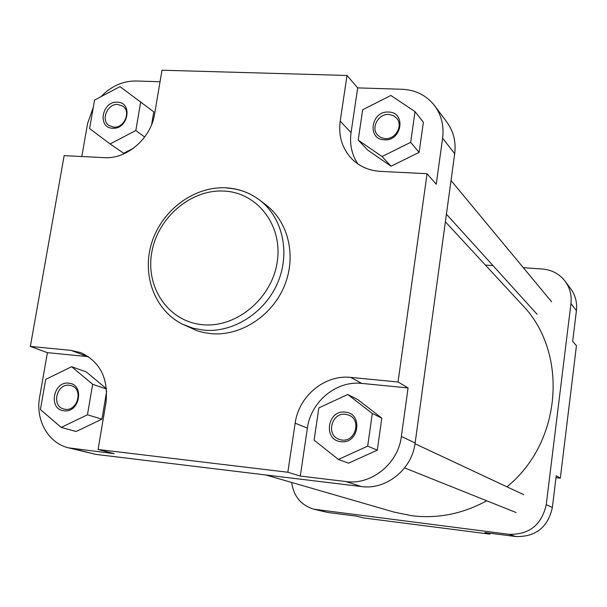 <?xml version="1.0" encoding="UTF-8"?>
<svg xmlns="http://www.w3.org/2000/svg" width="607" height="607" viewBox="0 0 607 607"><rect width="100%" height="100%" fill="white"/><g stroke="black" fill="none" stroke-linecap="round" stroke-linejoin="round"><path stroke-width="0.91" d="M265.836 474.985L394.042 512.088L411.796 515.753C437.806 518.841 462.792 513.848 486.738 500.783M506.921 486.799C562.241 442.306 568.66 352.174 522.058 304.714L445.386 221.805M356.491 516.147L327.697 512.46L313.857 509.205L508.894 534.297C529.213 534.805 541.664 524.918 546.247 504.637L552.362 507.513C547.886 527.362 535.693 537.028 515.783 536.527L484.879 532.574L489.978 534.137L363.282 517.9L356.491 516.147M576.422 310.64L570.952 303.591C571.847 295.298 569.92 287.862 565.17 281.284L570.739 288.78C575.398 295.23 577.295 302.521 576.422 310.64L572.667 341.346L576.445 345.702L560.314 478.179L556.004 477.686M560.314 478.179L556.24 475.767L552.362 507.513M489.978 534.137L490.092 533.242M291.648 482.451C293.674 496.329 301.072 505.252 313.857 509.205M570.952 303.591L546.247 504.637M565.17 281.284C559.449 273.924 551.854 269.834 542.377 269.007L523.317 267.687M485.388 265.062L492.998 265.585M340.944 441.653C322.825 440.318 327.34 409.52 345.201 412.123C363.373 413.253 358.957 444.385 340.944 441.653M345.535 414.27C331.854 412.145 325.709 434.673 338.759 439.248L341.817 440.022C355.224 442.2 361.704 420.302 349.177 415.271L345.535 414.27M112.803 128.244C97.143 128.176 101.885 100.997 117.295 102.196C133.009 102.097 128.327 129.534 112.803 128.244M117.819 104.45C107.431 103.516 100.489 120.148 109.025 125.528L113.896 127.166C124.177 128.153 131.241 111.749 122.933 106.225L117.819 104.45M64.039 410.78C48.105 409.642 53.128 380.855 68.803 383.184C84.79 384.14 79.836 413.215 64.039 410.78M69.388 385.225C56.762 383.26 51.178 405.886 63.56 408.951L65.23 409.285C77.726 411.318 83.508 388.988 71.383 385.657L69.388 385.225M384.481 139.822C366.742 139.701 370.991 110.732 388.488 112.045C406.28 111.976 402.122 141.241 384.481 139.822M388.761 114.435C378.328 113.562 370.574 128.039 377.668 135.156L381.067 137.652L385.27 138.654C395.529 139.58 403.405 125.474 396.69 118.221L393.184 115.505L388.761 114.435M211.031 333.675C240.114 336.407 271.435 316.497 284.023 286.8C296.74 257.156 288.856 222.344 266.185 205.098L259.743 200.158C282.627 217.564 290.563 252.747 277.695 282.733C264.956 312.764 233.293 332.917 203.929 330.185L193.147 328.243L183.026 324.434L197.412 330.853L203.353 332.492L211.031 333.675M160.043 81.733L136.067 80.989C122.826 80.921 111.134 86.148 100.99 96.68M93.296 107.333L87.62 123.35L81.801 156.53M151.636 124.549L153.776 111.878L119.981 86.634L94.571 100.072L89.586 128.563L110.095 143.935L135.831 130.543L140.733 101.733M110.095 143.935L123.699 153.275L133.601 148.146M88.516 356.696L47.422 352.659L39.63 397.107C35.259 419.953 48.249 443.156 68.599 447.86L114.169 453.641L98.076 449.491L105.967 402.669C108.524 378.358 100.125 361.681 80.761 352.637L71.011 350.36L30.35 346.422L64.145 155.65L104.336 157.653C126.772 159.33 151.006 138.388 154.618 113.949L161.986 70.215L347.014 75.465L340.201 121.142C338.274 136.089 342.211 148.723 351.999 159.049C359.678 166.568 369.155 170.681 380.445 171.386L427.062 173.701L398.04 381.985L350.732 377.41C324.851 374.39 298.682 396.09 295.161 423.185L287.847 472.246L98.076 449.491M61.17 427.404L87.461 414.801L92.651 384.277L71.649 366.704L45.692 379.375L40.411 409.543L61.17 427.404L76.118 431.501L101.953 419.164L106.665 391.265M106.483 388.784L86.308 371.947L71.649 366.704M300.298 476.055L345.937 481.556C371.446 485.259 398.192 463.665 401.364 436.479L408.079 387.934L361.757 383.404C336.407 380.422 310.799 401.614 307.385 428.102L300.298 476.055L287.847 472.246M338.372 459.453L348.57 463.156L377.304 450.144L381.803 418.124L357.682 399.512L347.743 394.489L318.85 407.881L314.107 440.151L338.372 459.453L367.675 446.145L372.296 413.458L347.743 394.489M427.062 173.701L436.236 184.262L442.609 138.146C444.112 125.968 441.494 115.216 434.764 105.884C426.645 95.474 415.757 89.927 402.1 89.267L357.682 87.886L351.066 132.607C349.488 144.208 351.749 154.648 357.864 163.92M358.206 140.088L367.63 150.028L391.083 166.235L419.134 152.349L423.367 122.204L415.013 111.612L390.878 95.466L362.667 109.73L358.206 140.088L382.069 156.553L410.666 142.341L415.013 111.612M434.764 105.884L447.025 122.371C453.581 131.461 456.138 141.909 454.696 153.723L442.609 138.146M401.364 436.479L415.135 442.958L454.696 153.723M415.135 442.958C412.1 469.287 386.181 490.175 361.393 486.556L345.937 481.556M73.181 448.71L95.891 454.393L361.393 486.556M95.891 454.393L68.599 447.86M408.079 387.934L398.04 381.985M357.682 87.886L347.014 75.465M47.422 352.659L30.35 346.422M410.666 142.341L419.134 152.349M382.069 156.553L391.083 166.235M367.675 446.145L377.304 450.144M372.296 413.458L381.803 418.124M87.461 414.801L101.953 419.164M92.651 384.277L106.506 389.041M135.831 130.543L144.678 137.015M515.783 536.527L508.894 534.297M317.15 509.819L327.697 512.46M202.753 324.722C236.457 328.046 271.921 298.432 277.209 262.012C282.999 225.622 257.58 192.594 224.142 191.076C190.773 189.035 157.319 217.86 151.674 252.998C145.543 288.105 168.958 321.922 202.753 324.722M226.646 188.018C238.983 188.762 250.016 192.814 259.743 200.158C249.909 192.73 238.763 188.625 226.312 187.844M351.066 132.607L340.201 121.142M307.385 428.102L295.161 423.185M361.757 383.404L350.732 377.41M87.37 356.567L71.011 350.36M225.956 187.829C194.179 186.144 162.077 210.075 151.856 242.398C141.416 274.66 154.648 310.738 183.026 324.434M451.031 180.499L551.619 301.823M446.426 214.18L537.104 314.289M415.021 443.755L523.742 494.675M404.596 467.906L516.125 512.543"/></g></svg>
